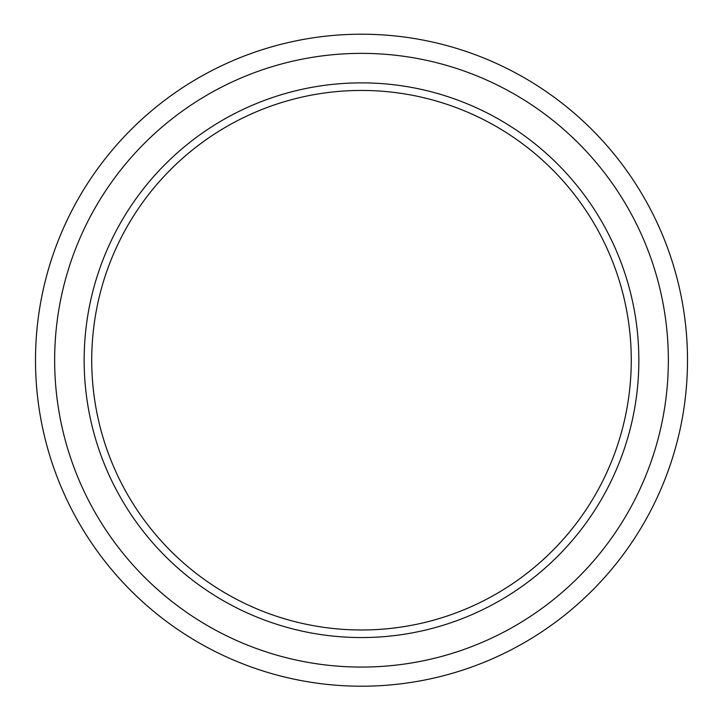<?xml version="1.0" encoding="UTF-8"?>
<svg xmlns="http://www.w3.org/2000/svg" width="723" height="723" viewBox="0 0 723 723"><rect width="100%" height="100%" fill="white"/><g stroke="black" fill="none" stroke-linecap="round" stroke-linejoin="round"><path stroke-width="1.08" d="M361.5 637.559A277.343 277.343 0 0 0 601.69 221.545A277.343 277.343 0 0 0 121.31 221.545A277.343 277.343 0 0 0 361.5 637.559M361.5 629.986A269.769 269.769 0 0 0 595.128 225.332A269.769 269.769 0 0 0 127.872 225.332A269.769 269.769 0 0 0 361.5 629.986M361.5 686.208A325.992 325.992 0 0 0 643.822 197.216A325.992 325.992 0 0 0 79.178 197.216A325.992 325.992 0 0 0 361.5 686.208M361.5 667.076A306.868 306.868 0 0 0 627.248 206.787A306.868 306.868 0 0 0 95.752 206.787A306.868 306.868 0 0 0 361.5 667.076"/></g></svg>
